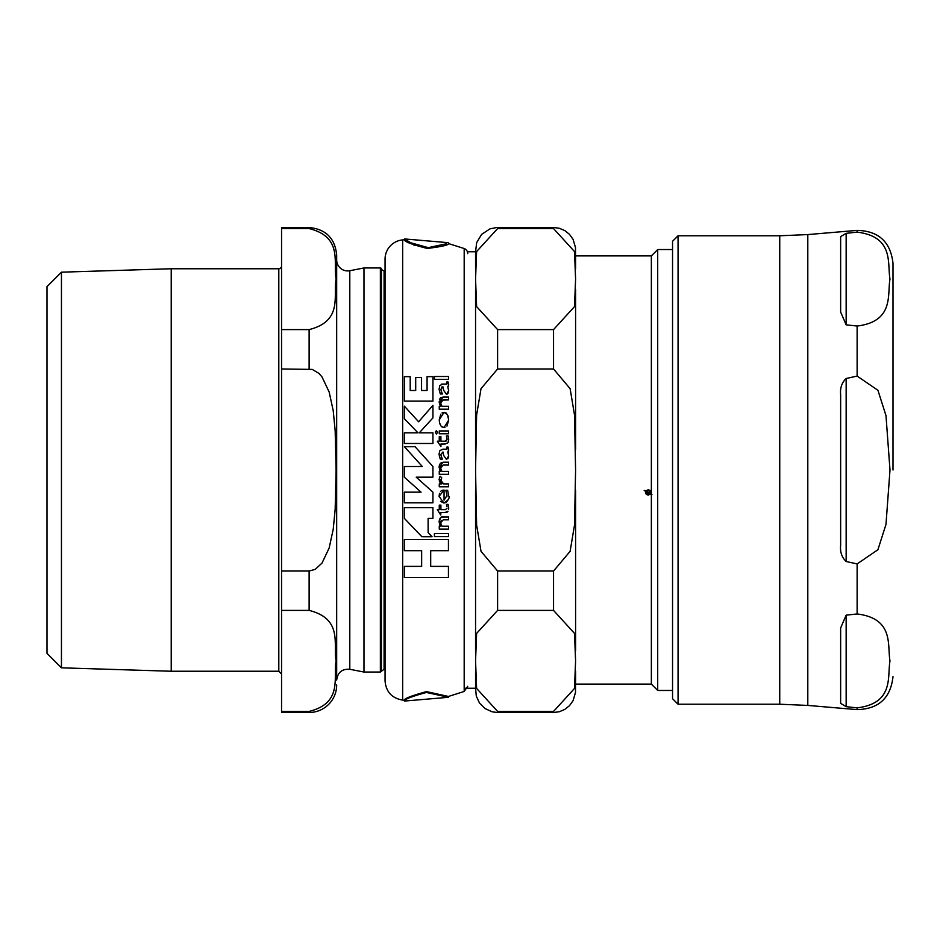 <?xml version="1.0" encoding="UTF-8"?>
<svg xmlns="http://www.w3.org/2000/svg" width="940" height="940" viewBox="0 0 940 940"><rect width="100%" height="100%" fill="white"/><g stroke="black" fill="none" stroke-linecap="round" stroke-linejoin="round"><path stroke-width="1.41" d="M448.451 242.696L404.412 238.936L410.792 242.767L428.24 247.655L446.183 243.801M404.412 701.064L404.412 700.241C403.836 698.749 411.18 695.87 426.419 691.605L448.439 696.458L448.451 697.269L426.419 692.463C411.626 696.481 404.282 699.348 404.412 701.064L448.451 697.304M442.963 384.037L439.838 385.471L439.062 389.207L440.32 393.989L442.329 393.989L440.778 389.442L442.952 386.845L443.762 390.488L446.43 394.26L448.697 390.746L447.781 386.88L448.721 384.719L448.016 381.934L446.899 381.934L446.911 384.037L441.753 384.084M446.265 491.303L445.842 490.292L447.64 490.292L445.842 490.292L446.97 495.498L444.056 500.174L444.056 490.046L439.062 496.32L443.845 503.029C448.356 500.315 449.978 497.953 448.697 495.932L447.64 490.292L448.697 495.932M442.963 449.179L439.838 450.601L439.062 454.349L440.32 459.12L442.329 459.12L440.778 454.584L442.952 451.976L443.762 455.618L446.43 459.39L448.697 455.877L447.781 452.011L448.721 449.849L448.016 447.064L446.899 447.064L446.911 449.179L442.963 449.179M442.07 412.895L444.056 412.296L439.238 419.933L439.544 422.847L441.119 426.184L443.997 427.641L448.721 420.062L447.393 414.505L444.056 412.296L445.584 412.672M404.341 507.694L404.341 518.351L421.896 536.752L432.071 536.752L428.123 532.628L428.123 518.351L432.929 518.351L432.929 507.694L404.341 507.694L432.929 507.694M430.696 566.374L430.696 550.676L448.439 550.676L448.439 539.501L404.341 539.501L404.341 550.676L421.649 550.676L421.649 566.374L404.341 566.374L404.341 577.548L448.439 577.548L448.439 566.374L430.696 566.374L448.439 566.374M404.341 539.501L448.439 539.501M428.123 532.628L432.071 536.752M404.341 443.48L432.929 443.48L404.341 443.48L404.341 432.823L417.947 432.823L404.341 418.7L417.947 432.823M432.929 443.48L432.929 432.823L419.287 432.823L432.929 417.889L432.929 405.328L418.641 421.79L404.341 406.139L404.341 418.7M432.929 417.889L419.287 432.823M448.721 420.062L446.947 426.09M444.926 427.524L441.941 426.971M440.743 425.679L439.732 423.529M445.595 412.672L446.312 413.177M447.193 414.199L448.239 416.444M439.238 419.933L440.813 414.164M404.341 401.145L432.929 401.145L404.341 401.145L404.341 376.658L410.204 376.658L410.204 390.488L415.703 390.488L415.703 377.551L421.566 377.551L421.566 390.488L427.065 390.488L427.065 376.658L432.929 376.658L432.929 401.145M448.122 451.811L448.662 456.511M448.345 457.827L447.734 458.802M446.43 459.39L443.762 455.618L442.952 451.976L440.778 454.584L442.329 459.12L440.32 459.12M439.626 457.862L439.074 453.809M439.474 451.447L439.838 450.601M448.721 450.037L448.556 451.094M448.486 448.333L448.721 449.849M447.393 448.674L446.899 447.064M447.816 500.291L447.135 501.326M446.994 501.502L445.889 502.465M445.584 502.63L443.845 503.029L440.531 501.349M446.876 496.802L446.97 495.498M442.247 490.316L444.056 490.046M439.062 496.32L439.509 493.359M440.543 491.514L441.177 490.903M448.556 516.976L443.234 516.976C441.765 515.966 440.378 517.587 439.062 521.853L440.413 526.188L439.262 526.188L439.262 529.103L448.556 529.103L448.556 526.188L441.894 526.188L440.59 522.757L443.245 519.832L448.556 519.832L448.556 516.976L442.247 517.035M439.262 526.188L440.413 526.188L439.591 524.696M439.062 521.853L439.697 518.915M440.12 518.21L441.072 517.376M440.966 524.743L441.894 526.188L448.556 526.188M441.213 520.502L440.59 522.757M447.393 383.544L446.899 381.934M448.451 383.085L448.721 384.719M448.486 386.187L447.781 386.88L448.697 390.746L447.934 393.425M440.778 389.289L442.329 393.989L440.32 393.989L439.062 389.207L439.838 385.471M443.762 390.488L442.952 386.845L441.53 387.127M447.252 394.048L446.43 394.26M440.59 402.849L443.245 399.923L448.556 399.923L448.556 397.068L443.234 397.068L439.062 401.944L440.413 406.28L439.262 406.28L439.262 409.194L448.556 409.194L448.556 406.28L441.894 406.28L440.59 402.849L441.894 406.28M448.556 409.194L439.262 409.194M439.45 399.582L440.378 397.996M440.93 397.549L443.234 397.068M448.556 399.923L441.964 400.111M441.048 400.804L440.743 401.498M448.556 465.053L443.245 465.053L448.556 465.053L448.556 462.198L443.234 462.198L439.062 467.074L439.532 464.513M441.377 465.57L440.59 467.979L443.128 465.053M441.894 471.41L440.59 467.979L441.894 471.41L448.556 471.41L441.894 471.41M440.214 463.326L443.234 462.198M439.062 467.074L440.413 471.41L439.474 469.601M440.413 471.41L439.262 471.41L440.413 471.41M439.262 471.41L439.262 474.324L448.556 474.324L448.556 471.41M437.335 441.201L440.907 446.559L440.907 444.044L445.043 444.044L447.981 442.752L448.721 439.497L448.122 435.913L446.406 435.913L447.064 439.145L445.466 441.201L440.907 441.201L440.907 436.654L439.262 436.654L439.262 441.201L437.335 441.201L440.907 446.559M445.466 441.201L446.465 440.895M447.017 439.791L447.052 438.686M446.629 436.536L446.406 435.913M448.122 435.913L448.721 439.497M448.591 441.013L447.981 442.752L445.043 444.044L440.907 444.044M446.629 505.003L447.005 506.684M448.122 504.369L446.406 504.369L448.122 504.369L448.721 507.964L448.122 504.369M448.603 509.386L448.709 508.411M446.899 512.265L445.043 512.512L447.981 511.207L447.322 512.018M447.029 508.223L445.466 509.656L440.907 509.656L440.907 505.109L439.262 505.109L439.262 509.656L437.335 509.656L440.719 515.026L440.907 512.512L445.043 512.512M440.907 509.656L445.466 509.656M439.262 505.109L440.907 505.109M437.335 509.656L439.262 509.656M434.421 379.337L448.556 379.337L448.556 376.494L434.421 376.494L434.421 379.337L448.556 379.337M434.421 533.509L434.421 536.646L448.556 536.646L448.556 533.509L434.421 533.509L448.556 533.509M439.262 433.787L448.556 433.787L448.556 430.943L439.262 430.943L439.262 433.787L448.556 433.787M439.332 477.943L440.108 476.251L439.062 479.623L441.365 483.912L440.014 482.373M439.979 482.326L439.309 481.033M441.73 477.743L440.108 476.251L441.73 477.743L440.907 481.397M440.954 479.482L440.813 480.516L443.68 483.912L448.556 483.912L443.68 483.912M441.365 483.912L439.262 483.912L441.365 483.912M439.262 483.912L439.262 486.779L448.556 486.779L448.556 483.912M440.919 481.445L441.823 483.078M442.176 483.395L442.905 483.795M435.338 432.377L436.419 434.033L435.338 432.377L436.419 434.033L437.511 432.377L436.419 430.673L435.373 431.918M436.419 430.673L437.464 432.835M404.423 446.688L422.295 466.522L404.341 466.522L404.341 477.179L421.049 492.161L404.341 492.161L404.341 502.829L432.929 502.829L432.929 492.161L416.22 477.179L432.929 477.179L432.929 466.522L415.057 446.688L404.423 446.688L422.295 466.522M404.341 492.161L421.049 492.161M467.721 253.683A5.511 5.511 0 0 0 464.184 248.536L448.439 243.542C449.191 244.952 442.141 246.586 427.301 248.466C411.978 244.553 404.341 241.65 404.412 239.759L414.54 245.375M404.412 238.936L404.412 239.759L402.649 239.912A19.294 19.294 0 0 0 385.059 259.123L385.059 680.877L385.059 669.292L384.072 669.292L384.072 270.708L385.059 270.708L385.059 259.123M464.184 688.245L475.558 688.245L476.286 696.105L479.459 702.979L484.923 708.49L492.113 711.803L497.248 712.496L553.543 712.496L553.543 711.427L553.883 712.496L559.359 711.709L564.764 709.43L569.487 705.67L573.106 700.617L575.503 692.357L575.586 671.125L575.586 684.109L651.361 684.109L651.361 494.534L650.468 494.029L648.224 495.11L646.238 494.37L645.674 491.35L644.194 490.515L645.991 490.821L648.224 489.728L650.21 490.48L651.361 493.829L651.361 255.892L575.586 255.892L575.586 268.875L575.503 247.643L573.106 239.383L569.487 234.33L564.764 230.57L559.359 228.291L553.883 227.504L553.543 228.573L497.601 228.573L476.615 251.579L475.558 279.086L476.615 306.593L497.601 329.599L497.601 368.974L481.022 388.678L476.615 414.987L475.558 470L476.615 525.014L481.022 551.322L497.601 571.027L497.601 610.401L476.615 633.407L475.558 660.914L476.615 688.421L497.601 711.427L497.601 712.496L497.601 711.427L553.543 711.427L574.516 688.421L575.586 660.914L574.516 633.407L553.543 610.401L497.601 610.401M575.586 650.703L575.586 490.433L575.586 650.703M497.601 329.599L553.543 329.599L574.516 306.593L575.586 279.086L574.516 251.579L553.543 228.573L553.543 227.504L497.601 227.504L497.601 228.573L553.543 228.573M497.601 571.027L553.543 571.027L570.122 551.322L574.516 525.014L575.586 470L574.516 414.987L570.122 388.678L553.543 368.974L497.601 368.974M575.586 289.297L575.586 449.567M475.558 449.567L475.558 289.297L475.558 449.567M475.558 650.703L475.558 490.433L475.558 650.703M475.558 268.875L475.558 251.756L467.38 251.756M475.558 688.245L475.558 671.125M649.916 493.723L646.215 491.503L646.062 492.419L648.224 494.511L649.916 493.723L646.215 491.644L646.062 492.419M650.233 493.054L649.775 490.774L648.224 490.198L646.532 491.127L650.233 493.206L649.775 490.915L648.224 490.339L646.532 491.127M651.361 494.534L651.361 493.829M645.674 491.35L644.194 490.386M651.961 494.71L650.468 493.876L648.224 494.957L646.238 494.205L645.439 492.278M651.02 492.278L650.786 493.512M657.706 249.547L657.706 690.454L672.547 690.454L672.547 698.714L672.547 241.286L672.547 249.547L657.706 249.547L651.361 255.892M846.153 324.84L846.153 233.332L840.642 236.598L846.153 233.332L857.127 232.133C894.375 236.716 887.172 263.682 889.992 279.086C887.172 294.49 894.375 321.457 857.127 326.039L846.153 324.84L840.642 312.021L840.642 236.598M846.153 378.503L857.127 376.082L877.913 390.264L885.985 415.586L889.992 470L885.985 524.414L877.913 549.736L857.127 563.918L846.153 561.497C841.817 557.361 839.984 552.003 840.642 545.423L840.642 394.577C839.984 387.997 841.817 382.639 846.153 378.503L846.153 561.497M846.153 615.159L857.127 613.961C894.375 618.543 887.172 645.51 889.992 660.914C887.172 676.318 894.375 703.284 857.127 707.867L846.153 706.668L840.642 703.402L840.642 627.979L846.153 615.159L846.153 706.668L840.642 703.402M893 470L893 263.329L893 470M171.221 268.758L61.453 272.177L61.453 667.823L171.221 671.242L171.221 268.758L278.804 268.758A2.761 2.761 0 0 0 281.554 265.997M281.554 711.427L281.554 610.401L309.119 610.401C343.323 618.99 332.913 644.546 336.109 660.914C332.913 677.282 343.323 702.838 309.119 711.427L281.554 711.427L281.554 712.496L281.554 711.427L309.119 711.427L309.119 712.496L309.119 711.427M281.554 571.027L281.554 368.974L312.268 369.408L318.942 373.403L322.009 376.916L329.164 392.015L333.218 410.686L335.157 430.591L336.109 470L335.157 509.41L333.218 529.314L329.164 547.985L322.009 563.084L315.217 569.37L309.119 571.027L281.554 571.027L281.554 610.401M281.554 329.599L281.554 228.573L309.119 228.573C343.323 237.162 332.913 262.718 336.109 279.086C332.913 295.454 343.323 321.01 309.119 329.599L281.554 329.599L281.554 368.974M281.554 228.573L281.554 227.504L281.554 228.573M61.453 667.823L47 653.37L47 286.63L61.453 272.177M336.673 259.898A11.022 11.022 0 0 0 349.798 270.72L363.98 267.959L363.98 672.041L380.371 672.041L380.371 267.959A1.105 1.105 0 0 1 381.429 268.746A2.761 2.761 0 0 0 384.072 270.708M281.554 227.504L309.119 227.504L309.119 228.573L309.119 227.504C325.851 229.137 335.039 238.325 336.673 255.057L336.673 680.102C337.671 672.405 342.054 668.798 349.798 669.28L349.798 270.72M336.673 684.943A27.554 27.554 0 0 1 309.119 712.496L281.554 712.496M402.649 239.912L402.649 700.089L404.412 700.241M464.184 248.536L464.184 691.464L448.439 696.458M553.543 329.599L553.543 368.974M553.543 571.027L553.543 610.401M497.601 228.573L497.601 227.504L496.555 227.527L489.963 228.867L481.644 234.33L476.686 242.579L475.558 251.756M857.127 232.133L857.127 230.382L857.127 232.133M857.127 376.082L857.127 326.039M857.127 613.961L857.127 563.918M857.127 707.867L857.127 709.618L857.127 707.867M779.742 704.225L807.801 705.423L807.801 234.577L779.742 235.775L779.742 704.225L678.057 704.225L678.057 235.775L672.547 241.286M278.804 268.758L278.804 671.242L281.554 674.004M384.072 669.292L381.429 671.254L381.429 268.746M309.119 329.599L309.119 368.974M309.119 571.027L309.119 610.401M448.439 242.732L448.439 243.542M402.649 700.089C391.839 698.22 385.976 691.817 385.059 680.877M464.184 691.464L467.721 686.318M651.361 684.109L657.706 690.454M807.801 234.577L857.127 230.382C878.653 230.946 890.615 241.921 893 263.329M807.801 705.423L857.127 709.618C878.653 709.054 890.615 698.079 893 676.671M678.057 704.225L672.547 698.714M779.742 235.775L678.057 235.775M171.221 671.242L278.804 671.242M349.798 669.28L363.98 672.041M381.429 671.254L380.371 672.041M363.98 267.959L380.371 267.959"/></g></svg>
